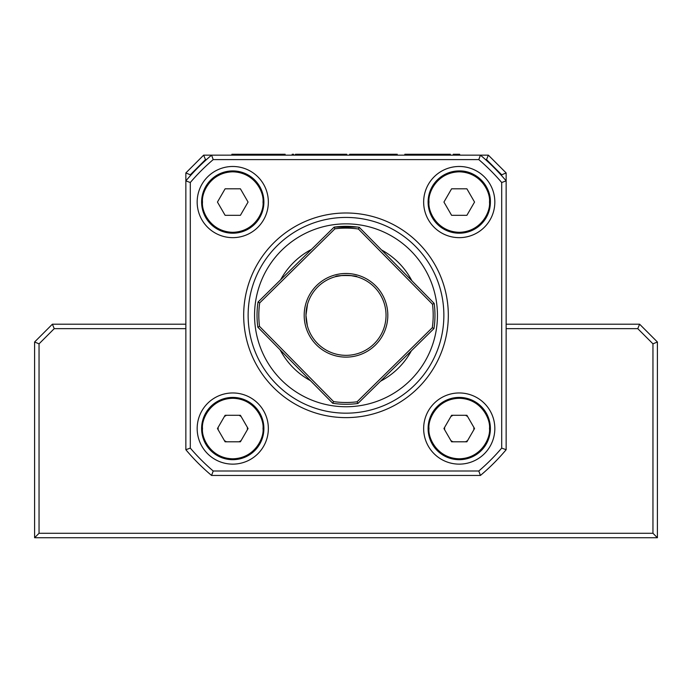 <?xml version="1.0" encoding="UTF-8"?>
<svg xmlns="http://www.w3.org/2000/svg" width="692" height="692" viewBox="0 0 692 692"><rect width="100%" height="100%" fill="white"/><g stroke="black" fill="none" stroke-linecap="round" stroke-linejoin="round"><path stroke-width="1.04" d="M404.932 155.155L404.932 154.264L449.212 154.264L449.212 155.155M411.749 154.264L411.749 155.155M449.212 154.264L450.38 154.264M397.243 154.264L354.477 154.264L354.477 155.155M354.477 154.264L354.131 155.155M360.748 154.264L360.748 155.155M387.684 154.264L387.684 155.155M346.753 155.155L346.753 154.264L298.399 154.264L298.399 155.155M298.46 154.264L298.46 155.155M301.928 154.264L301.928 155.155M329.833 154.264L329.833 155.155M285.147 154.264L247.719 154.264L247.719 155.155M247.719 154.264L241.612 154.264L241.586 155.155L241.612 154.264L240.107 154.264L240.107 155.155M275.658 154.264L275.658 155.155M234.822 155.155L234.822 154.264L234.545 155.155M234.545 154.264L231.881 154.264L231.881 155.155M234.822 154.264L239.389 154.264L239.389 155.155M237.192 154.264L237.192 155.155M239.389 154.264L239.856 155.155M293.598 155.155L293.598 154.264L292.751 154.264L292.751 155.155M292.751 154.264L292.18 154.264L292.18 155.155M295.475 155.155L295.475 154.264L294.982 155.155M295.475 154.264L295.917 155.155M295.917 154.264L297.058 154.264L297.058 155.155M297.058 154.264L298.399 154.264M349.668 155.155L349.668 154.264L349.339 155.155M349.668 154.264L349.91 155.155M349.91 154.264L351 154.264L351 155.155M351 154.264L352.6 154.264L352.6 155.155M352.6 154.264L352.678 155.155M352.678 154.264L354.131 154.264M453.26 155.155L453.26 154.264L454.151 154.264L454.151 155.155M454.151 154.264L459.661 154.264L459.661 155.155M232.754 237.65A35.586 35.586 0 0 0 268.349 202.064A35.586 35.586 0 0 0 232.754 166.478A35.586 35.586 0 0 0 197.168 202.064A35.586 35.586 0 0 0 232.754 237.65M459.246 170.924C475.88 170.5 490.81 185.421 490.386 202.064A31.14 31.14 0 0 0 459.246 170.924A31.14 31.14 0 0 0 428.106 202.064A31.14 31.14 0 0 0 459.246 233.204A31.14 31.14 0 0 0 490.386 202.064A31.14 31.14 0 0 1 459.246 233.204A31.14 31.14 0 0 1 428.106 202.064A31.14 31.14 0 0 1 459.246 170.924M459.246 237.65A35.586 35.586 0 0 0 494.832 202.064A35.586 35.586 0 0 0 459.246 166.478A35.586 35.586 0 0 0 423.651 202.064A35.586 35.586 0 0 0 459.246 237.65M459.246 464.133A35.586 35.586 0 0 0 494.832 428.547A35.586 35.586 0 0 0 459.246 392.961A35.586 35.586 0 0 0 423.651 428.547A35.586 35.586 0 0 0 459.246 464.133M232.754 464.133A35.586 35.586 0 0 0 268.349 428.547A35.586 35.586 0 0 0 232.754 392.961A35.586 35.586 0 0 0 197.168 428.547A35.586 35.586 0 0 0 232.754 464.133M248.134 315.301A97.866 97.866 0 0 1 346 217.435A97.866 97.866 0 0 1 443.866 315.301A97.866 97.866 0 0 1 346 413.176A97.866 97.866 0 0 1 248.134 315.301M448.321 315.301A102.321 102.321 0 0 0 346 212.989A102.321 102.321 0 0 0 243.679 315.301A102.321 102.321 0 0 0 346 417.622A102.321 102.321 0 0 0 448.321 315.301M213.214 159.601L478.786 159.601A204.633 204.633 0 0 1 501.7 182.515L501.7 448.096A204.633 204.633 0 0 1 478.786 471.001L213.214 471.001A204.633 204.633 0 0 1 190.3 448.096L190.3 182.515A204.633 204.633 0 0 1 213.214 159.601L211.579 155.155L480.421 155.155A209.079 209.079 0 0 1 506.146 180.889L501.7 182.515M478.786 159.601L480.092 156.055M190.3 182.515L185.854 180.889A209.079 209.079 0 0 1 211.579 155.155L203.647 155.155L185.854 172.948L185.854 180.889A209.079 209.079 0 0 1 211.579 155.155M190.3 448.096L185.854 449.722L185.854 180.889L186.745 181.218M478.786 471.001L480.421 475.456L211.579 475.456A209.079 209.079 0 0 1 185.854 449.722A209.079 209.079 0 0 0 211.579 475.456L213.214 471.001M501.7 448.096L506.146 449.722A209.079 209.079 0 0 1 480.421 475.456A209.079 209.079 0 0 0 506.146 449.722L506.146 172.948L488.353 155.155L480.421 155.155M503.793 181.745L504.606 181.451M505.004 449.307L503.715 448.831M428.988 202.064C427.82 192.886 436.894 172.377 459.246 171.815C481.58 172.377 490.671 192.878 489.495 202.064C490.663 211.242 481.589 231.751 459.246 232.313C436.903 231.751 427.82 211.25 428.988 202.064M474.548 202.064L466.892 215.316L451.591 215.316L443.935 202.064L451.591 188.812L466.892 188.812L474.548 202.064M232.754 170.924A31.14 31.14 0 0 0 201.614 202.064A31.14 31.14 0 0 0 232.754 233.204A31.14 31.14 0 0 0 263.894 202.064A31.14 31.14 0 0 0 232.754 170.924A31.14 31.14 0 0 0 201.614 202.064A31.14 31.14 0 0 0 232.754 233.204A31.14 31.14 0 0 0 263.894 202.064M202.505 202.064C201.337 192.886 210.411 172.377 232.754 171.815C255.097 172.377 264.18 192.878 263.012 202.064C264.18 211.242 255.106 231.751 232.754 232.313C210.42 231.751 201.329 211.25 202.505 202.064M248.065 202.064L240.409 215.316L225.108 215.316L217.452 202.064L225.108 188.812L240.409 188.812L248.065 202.064M185.854 324.202L52.393 324.202L34.6 341.995L34.6 537.736L657.4 537.736L657.4 341.995L657.4 537.736L652.954 533.281L39.046 533.281L34.6 537.736M52.393 324.202L54.236 328.648L185.854 328.648M34.6 341.995L39.046 343.837L54.236 328.648M218.127 429.706L218.127 427.388M224.433 416.463L226.457 415.295M239.06 415.295L241.084 416.454M247.39 427.388L247.39 429.706M241.084 440.631L239.06 441.799M226.457 441.799L224.433 440.64M444.61 429.706L444.61 427.388M450.916 416.463L452.94 415.295M465.543 415.295L467.567 416.454M473.873 427.388L473.873 429.706M467.567 440.631L465.543 441.799M452.94 441.799L450.916 440.64M206.45 159.601L205.489 159.601L190.3 174.791L190.3 175.759M501.7 175.759L501.7 174.791L486.511 159.601L485.55 159.601M652.954 533.281L652.954 343.837L637.764 328.648L506.146 328.648M39.046 343.837L39.046 533.281M190.3 174.791L185.854 172.948M652.954 343.837L657.4 341.995L639.607 324.202L506.146 324.202M205.489 159.601L203.647 155.155M486.511 159.601L488.353 155.155M501.7 174.791L506.146 172.948M637.764 328.648L639.607 324.202M259.517 326.382A87.192 87.192 0 0 1 259.699 302.897L258.021 302.049A88.974 88.974 0 0 0 257.831 327.212L332.74 403.28L333.587 401.611L259.517 326.382L257.831 327.212M307.265 305.181L306.72 307.559M306.72 307.577L306.184 311.097M306.167 311.262L305.959 315.301A40.041 40.041 0 0 0 346 355.342A40.041 40.041 0 0 0 386.041 315.301A40.041 40.041 0 0 0 346 275.269A40.041 40.041 0 0 0 305.959 315.301L307.499 304.333M306.158 319.297L307.334 325.681L305.959 315.301M304.186 315.301A41.814 41.814 0 0 0 346 357.124A41.814 41.814 0 0 0 387.814 315.301A41.814 41.814 0 0 0 346 273.487A41.814 41.814 0 0 0 304.186 315.301M334.098 227.132L334.919 228.818A87.192 87.192 0 0 1 358.413 229L432.483 304.221A87.192 87.192 0 0 1 432.301 327.714L433.979 328.562A88.974 88.974 0 0 0 434.169 303.399L359.26 227.331A88.974 88.974 0 0 0 334.098 227.132L258.021 302.049M342.255 275.442L335.62 276.636C334.971 275.053 357.634 275.226 356.977 276.8L350.463 275.52M350.394 275.511L346.311 275.269M357.842 227.123L355.428 226.838M346.683 226.336L334.253 227.114L357.306 227.054M358.413 229L359.26 227.331M334.919 228.818L259.699 302.897M432.301 327.714L357.081 401.793A87.192 87.192 0 0 1 333.587 401.611M434.169 303.399L432.483 304.221M357.081 401.793L357.902 403.479A88.974 88.974 0 0 1 332.74 403.28M433.979 328.562L357.902 403.479M254.552 315.301A91.448 91.448 0 0 0 346 406.749A91.448 91.448 0 0 0 437.448 315.301A91.448 91.448 0 0 0 346 223.853A91.448 91.448 0 0 0 254.552 315.301M411.896 280.779A74.39 74.39 0 0 0 381.534 249.942M311.478 249.405A74.39 74.39 0 0 0 280.641 279.776M280.104 349.823A74.39 74.39 0 0 0 310.466 380.661M380.522 381.205A74.39 74.39 0 0 0 411.359 350.835M490.386 428.547A31.14 31.14 0 0 0 459.246 397.407A31.14 31.14 0 0 0 428.106 428.547A31.14 31.14 0 0 0 459.246 459.687A31.14 31.14 0 0 0 490.386 428.547M474.548 428.547L466.892 441.799L451.591 441.799L443.935 428.547L451.591 415.295L466.892 415.295L474.548 428.547M263.894 428.547A31.14 31.14 0 0 0 232.754 397.407A31.14 31.14 0 0 0 201.614 428.547A31.14 31.14 0 0 0 232.754 459.687A31.14 31.14 0 0 0 263.894 428.547M248.065 428.547L240.409 441.799L225.108 441.799L217.452 428.547L225.108 415.295L240.409 415.295L248.065 428.547M428.988 428.547C427.777 419.698 436.851 398.713 459.246 398.298C481.632 398.713 490.706 419.698 489.495 428.547C490.706 437.396 481.632 458.381 459.246 458.796C436.851 458.381 427.777 437.396 428.988 428.547M202.505 428.547C201.294 419.698 210.368 398.713 232.754 398.298C255.149 398.713 264.223 419.698 263.012 428.547C264.223 437.396 255.149 458.381 232.754 458.796C210.368 458.381 201.294 437.396 202.505 428.547M354.278 155.155L354.278 154.264M404.837 155.155L404.837 154.264"/></g></svg>

